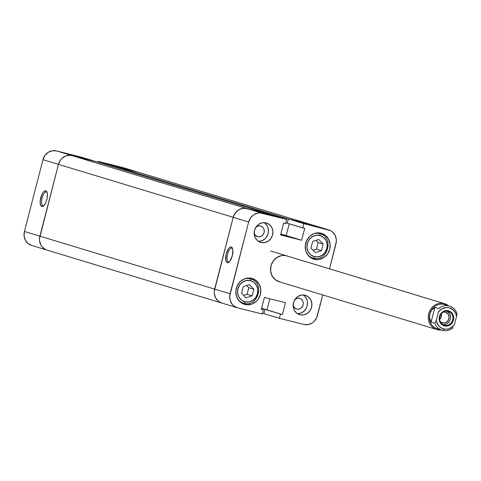 <?xml version="1.0" encoding="UTF-8"?>
<svg xmlns="http://www.w3.org/2000/svg" width="481" height="481" viewBox="0 0 481 481"><rect width="100%" height="100%" fill="white"/><g stroke="black" fill="none" stroke-linecap="round" stroke-linejoin="round"><path stroke-width="0.72" d="M240.536 302.26L243.41 303.132A12.644 11.634 -73.1 0 1 237.879 299.266A12.644 11.634 106.9 0 0 243.145 303.048M243.993 279.076A12.644 11.634 -73.1 0 1 250.24 278.794A1.683 0.661 104.1 0 1 250.451 280.615A10.955 10.083 -73.1 0 1 257.491 293.675A10.955 10.083 -73.1 0 1 244.961 301.827L248.917 301.96L252.687 300.457L255.694 297.547L257.491 293.675L257.792 289.43L256.565 285.455L253.986 282.365L250.451 280.615L246.494 280.483L242.731 281.986L239.718 284.896L237.921 288.768L237.62 293.013L238.847 296.987L241.426 300.084L244.961 301.827A1.683 0.661 104.1 0 1 243.921 303.27A1.683 0.661 -75.9 0 0 244.961 301.827A10.955 10.083 -73.1 0 1 237.921 288.768A10.955 10.083 -73.1 0 1 250.451 280.615A1.683 0.661 -75.9 0 0 250.24 278.794L247.835 278.066L250.24 278.794A12.644 11.634 -73.1 0 1 250.739 278.932L247.871 278.06M309.914 257.107L312.788 257.972A12.644 11.634 -73.1 0 1 307.257 254.106A12.644 11.634 106.9 0 0 312.518 257.888M313.372 233.922A12.644 11.634 -73.1 0 1 319.618 233.64A1.683 0.661 104.1 0 1 319.823 235.462A10.955 10.083 -73.1 0 1 326.864 248.521A10.955 10.083 -73.1 0 1 314.34 256.674L318.29 256.806L322.06 255.303L325.072 252.393L326.864 248.521L327.17 244.276L325.938 240.302L323.358 237.205L319.823 235.462L315.873 235.329L312.103 236.832L309.097 239.742L307.299 243.614L306.992 247.859L308.225 251.834L310.804 254.924L314.34 256.674A1.683 0.661 104.1 0 1 313.299 258.117A1.683 0.661 -75.9 0 0 314.34 256.674A10.955 10.083 -73.1 0 1 307.299 243.614A10.955 10.083 -73.1 0 1 319.823 235.462A1.683 0.661 -75.9 0 0 319.618 233.64L317.213 232.906L319.618 233.64A12.644 11.634 -73.1 0 1 320.118 233.778L317.244 232.906M228.415 261.911A7.083 2.766 -75.9 0 0 229.305 261.832A7.083 2.766 104.1 0 1 228.463 261.929A7.083 2.766 104.1 0 1 228.415 261.911L228.415 261.911A7.083 2.766 104.1 0 1 227.519 254.323A7.083 2.766 104.1 0 1 231.908 248.19A7.083 2.766 104.1 0 1 231.956 248.208L231.307 247A8.093 3.163 104.1 0 1 232.365 248.052A8.093 3.163 104.1 0 1 232.347 255.603A8.093 3.163 104.1 0 1 228.8 262.265A8.093 3.163 104.1 0 1 227.254 262.668L228.415 261.911L227.254 262.668L228.571 262.422L229.99 261.021L232.311 255.754L232.858 249.946L232.311 247.949L231.307 247L229.996 247.246L228.571 248.647L226.256 253.914L225.709 259.722L226.25 261.718L227.254 262.668A8.093 3.163 104.1 0 1 226.256 253.914A8.093 3.163 104.1 0 1 231.307 247L231.956 248.208A7.083 2.766 104.1 0 1 232.606 248.671A7.083 2.766 -75.9 0 0 231.956 248.208A7.083 2.766 -75.9 0 0 227.537 254.257A7.083 2.766 -75.9 0 0 228.415 261.911M297.474 313.708A10.113 9.307 106.9 0 0 307.016 306.361A10.113 9.307 106.9 0 0 303.156 294.955M299.988 314.79L303.637 314.911L307.118 313.522L309.896 310.84L311.55 307.263L311.832 303.343L310.696 299.675L308.315 296.819L305.056 295.208A10.113 9.307 -73.1 0 1 305.453 295.322A10.113 9.307 -73.1 0 1 311.496 307.479A10.113 9.307 -73.1 0 1 299.988 314.79A10.113 9.307 -73.1 0 1 299.591 314.676A10.113 9.307 -73.1 0 1 293.548 302.519A10.113 9.307 -73.1 0 1 305.056 295.208L301.407 295.087L297.925 296.476L295.148 299.164L293.488 302.735L293.212 306.656L294.348 310.323L296.729 313.179L299.988 314.79M258.477 241.378A10.113 9.307 106.9 0 0 268.019 234.031A10.113 9.307 106.9 0 0 264.159 222.625M260.997 242.46L264.646 242.58L268.121 241.197L270.905 238.51L272.559 234.938L272.841 231.018L271.705 227.351L269.324 224.495L266.059 222.883A10.113 9.307 -73.1 0 1 266.462 222.992A10.113 9.307 -73.1 0 1 272.499 235.155A10.113 9.307 -73.1 0 1 260.997 242.46A10.113 9.307 -73.1 0 1 260.594 242.352A10.113 9.307 -73.1 0 1 254.557 230.189A10.113 9.307 -73.1 0 1 266.059 222.883L262.41 222.757L258.934 224.146L256.157 226.834L254.497 230.405L254.215 234.325L255.351 237.993L257.732 240.849L260.997 242.46M311.081 257.93A13.486 12.41 106.9 0 0 312.506 257.888M319.835 233.688A13.486 12.41 106.9 0 0 318.669 232.864L313.828 233.724L309.578 236.496L306.565 240.747L305.243 245.845L305.826 250.998L308.219 255.435L312.055 258.471L316.751 259.65L319.204 259.475L323.839 257.624L327.543 254.04L329.756 249.278L330.128 244.053L328.613 239.159L325.439 235.353L321.092 233.201A13.486 12.41 -73.1 0 1 321.621 233.351A13.486 12.41 -73.1 0 1 329.677 249.567A13.486 12.41 -73.1 0 1 314.34 259.313A13.486 12.41 -73.1 0 1 313.804 259.163A13.486 12.41 -73.1 0 1 305.754 242.947A13.486 12.41 -73.1 0 1 321.092 233.201L318.675 232.864M241.702 303.084A13.486 12.41 106.9 0 0 243.127 303.048M250.457 278.848A13.486 12.41 106.9 0 0 249.296 278.024L244.456 278.884L240.199 281.65L237.187 285.906L235.87 290.999L236.448 296.158L238.841 300.589L242.677 303.625L247.372 304.804L252.218 303.944L256.475 301.178L258.171 299.2L260.377 294.432L260.756 289.207L259.241 284.319L256.066 280.507L251.713 278.361A13.486 12.41 -73.1 0 1 252.248 278.505A13.486 12.41 -73.1 0 1 260.299 294.721A13.486 12.41 -73.1 0 1 244.961 304.467A13.486 12.41 -73.1 0 1 244.426 304.323A13.486 12.41 -73.1 0 1 236.375 288.107A13.486 12.41 -73.1 0 1 251.713 278.361L249.296 278.024M286.977 255.94L283.988 255.441L281.535 255.621L276.9 257.473L273.19 261.051L270.983 265.819L270.611 271.043L272.126 275.932L275.3 279.738L279.647 281.89A13.486 12.41 -73.1 0 1 279.118 281.74A13.486 12.41 -73.1 0 1 271.062 265.524A13.486 12.41 -73.1 0 1 286.399 255.784A13.486 12.41 -73.1 0 1 286.935 255.928L286.898 255.916M257.72 236.718L257.281 236.586L257.72 236.718A5.562 5.123 -73.1 0 1 257.497 236.658A5.562 5.123 -73.1 0 1 254.148 233.087L255.195 235.119L257.72 236.718A5.562 5.123 -73.1 0 0 264.045 232.702A5.562 5.123 -73.1 0 0 260.726 226.01A5.562 5.123 -73.1 0 0 260.504 225.95L262.301 226.834L263.612 228.409L264.237 230.423L264.081 232.582L263.167 234.548L261.64 236.021L259.728 236.784L257.72 236.718M296.711 309.049L296.278 308.916L296.711 309.049A5.562 5.123 -73.1 0 1 296.494 308.988A5.562 5.123 -73.1 0 1 293.145 305.411L294.186 307.449L296.711 309.049A5.562 5.123 -73.1 0 0 303.042 305.026A5.562 5.123 -73.1 0 0 299.717 298.34A5.562 5.123 -73.1 0 0 299.501 298.274L301.292 299.164L302.603 300.733L303.228 302.753L303.072 304.906L302.164 306.872L300.631 308.351L298.719 309.115L296.711 309.049M322.745 294.961L316.612 317.857L313.973 321.579L312.217 322.979L308.159 324.597L303.902 324.459L279.365 318.308L280.465 314.063L282.419 314.556L285.486 302.711L264.412 297.426L261.351 309.271L263.305 309.764L262.211 314.003L237.674 307.852L262.211 314.003L263.305 309.764L261.351 309.271L264.412 297.426L285.486 302.711L282.419 314.556L265.007 309.379L263.913 313.624L279.365 318.308L303.902 324.459A11.803 10.859 -73.1 0 0 317.388 315.68L322.745 294.961M122.709 167.508L138.161 172.192L113.63 166.041L113.414 166.871L113.63 166.041L113.414 166.871L113.63 166.041L288.384 218.981L312.921 225.132A11.803 10.859 -73.1 0 1 313.384 225.264L123.172 167.641A11.803 10.859 106.9 0 0 122.709 167.508L98.172 161.357L122.709 167.508L138.161 172.192L113.63 166.041L138.161 172.192L312.921 225.132L138.161 172.192A11.803 10.859 -73.1 0 1 138.63 172.324A11.803 10.859 106.9 0 0 138.161 172.192L113.63 166.041L303.842 223.665L328.379 229.816L312.921 225.132L288.384 218.981L287.289 223.226L288.384 218.981L303.842 223.665L330.375 230.555L332.185 231.698L334.962 235.029L336.285 239.31L336.333 241.6L329.509 268.825L335.96 243.879A11.803 10.859 -73.1 0 0 328.842 229.948L313.384 225.264A11.803 10.859 106.9 0 0 312.921 225.132L288.384 218.981L312.921 225.132L328.379 229.816A11.803 10.859 -73.1 0 1 328.842 229.948M294.949 299.453A5.562 5.123 -73.1 0 1 299.501 298.274L297.492 298.208L294.751 299.633M255.958 227.122A5.562 5.123 -73.1 0 1 260.504 225.95L257.509 226.166L255.754 227.309M222.216 303.168L218.41 301.292L215.632 297.955L214.31 293.681L214.261 291.384L233.201 217.31A11.803 10.859 -73.1 0 1 246.693 208.532L71.94 155.585L246.693 208.532L271.23 214.682L96.471 161.736L71.94 155.585A11.803 10.859 106.9 0 0 58.448 164.37L248.659 221.994A11.803 10.859 -73.1 0 1 262.151 213.215L246.693 208.532L262.151 213.215L286.682 219.366L271.23 214.682L246.693 208.532A11.803 10.859 106.9 0 0 233.201 217.31L214.634 289.105L39.881 236.165L230.092 293.789A11.803 10.859 -73.1 0 0 237.205 307.726A11.803 10.859 -73.1 0 0 237.674 307.852L233.868 305.976L232.317 304.461L230.225 300.583L229.72 296.068L248.659 221.994L250.595 217.821L253.836 214.688L257.894 213.071L260.041 212.915L286.682 219.366L285.588 223.605L283.628 223.118L280.567 234.962L301.641 240.247L304.701 228.397L302.747 227.91L303.842 223.665L302.747 227.91L287.289 223.226L304.701 228.397L301.641 240.247L280.76 234.205L286.183 235.564L289.219 223.809L286.183 235.564L301.641 240.247L280.567 234.962L283.628 223.118L285.588 223.605L286.682 219.366L271.23 214.682L246.693 208.532L242.436 208.387L238.378 210.011L236.622 211.412L233.982 215.133L233.201 217.31L214.261 291.384L214.31 293.681L215.632 297.955L218.41 301.292L222.216 303.168A11.803 10.859 -73.1 0 1 221.753 303.042A11.803 10.859 -73.1 0 1 214.634 289.105L233.201 217.31L248.659 221.994L230.092 293.789L214.634 289.105A11.803 10.859 106.9 0 0 221.753 303.042L46.994 250.096A11.803 10.859 -73.1 0 1 39.881 236.165A11.803 10.859 106.9 0 0 46.994 250.096A11.803 10.859 -73.1 0 0 47.463 250.228L45.467 249.495L47.463 250.228M325.643 267.658L319.943 265.927L325.643 267.658M269.829 298.785L266.961 309.872L269.829 298.785L266.961 309.872L282.419 314.556L265.007 309.379L280.465 314.063L279.365 318.308L263.913 313.624L265.007 309.379L263.913 313.624L262.422 313.173L263.913 313.624L265.007 309.379L261.586 308.345L266.961 309.872L261.61 308.249L266.961 309.872L269.829 298.785M258.393 241.378L262.025 240.734L265.217 238.654L266.486 237.175L268.145 233.598L268.464 231.644L268.025 227.778L267.292 226.01L264.911 223.154M297.384 313.708L301.016 313.059L304.208 310.985L306.469 307.792L307.137 305.928L307.419 302.008L307.022 300.108L305.231 296.777L303.902 295.484M241.588 293.2L243.29 286.604L249.411 284.626L253.83 289.249L252.122 295.839L246.001 297.817L241.588 293.2L246.001 297.817L252.122 295.839L247.072 294.312L243.693 295.406L247.072 294.312L252.122 295.839L253.83 289.249L248.779 287.716L247.072 294.312L248.779 287.716L253.83 289.249L249.411 284.626L243.29 286.604L241.588 293.2M246.675 285.516L248.779 287.716L246.675 285.516M312.668 241.45L318.789 239.472L323.202 244.089L321.5 250.685L315.38 252.663L310.96 248.04L312.668 241.45L310.96 248.04L315.38 252.663L321.5 250.685L316.45 249.158L313.071 250.246L316.45 249.158L321.5 250.685L323.202 244.089L318.789 239.472L312.668 241.45M316.047 240.356L318.157 242.562L323.202 244.089L318.157 242.562L316.45 249.158L318.157 242.562L316.047 240.356M46.994 250.096L31.536 245.418A11.803 10.859 106.9 0 1 24.423 231.481L39.881 236.165L58.448 164.37L42.989 159.686L24.423 231.481L42.989 159.686A11.803 10.859 106.9 0 1 56.481 150.902L52.225 150.763L48.166 152.381L44.925 155.513L42.989 159.686L58.448 164.37L60.384 160.197L61.863 158.465L65.584 156.042L69.823 155.291L65.584 156.042L61.863 158.465L60.384 160.197L58.448 164.37A11.803 10.859 -73.1 0 1 71.94 155.585L69.823 155.291L71.94 155.585L56.481 150.902L81.012 157.059L96.471 161.736L71.94 155.585L96.471 161.736L71.94 155.585L56.481 150.902L81.012 157.059L271.23 214.682L244.582 208.237L242.436 208.387L238.378 210.011L235.137 213.143L233.201 217.31L58.448 164.37L39.508 238.444L39.55 240.734L40.879 245.015L42.106 246.837L45.467 249.495L42.106 246.837L40.879 245.015L39.55 240.734L39.508 238.444L58.448 164.37L39.881 236.165L24.423 231.481L24.098 236.051L25.421 240.332L28.199 243.663L32.005 245.544M288.384 218.981L287.289 223.226L285.804 222.775L287.289 223.226L288.384 218.981M289.219 223.809L286.183 235.564L280.76 234.205L286.183 235.564L280.832 233.94L286.183 235.564L289.219 223.809M46.477 192.015A7.083 2.766 -75.9 0 0 42.057 198.064A7.083 2.766 -75.9 0 0 42.935 205.724L41.775 206.475A8.093 3.163 104.1 0 1 40.771 197.721A8.093 3.163 104.1 0 1 45.827 190.807L46.477 192.015A7.083 2.766 104.1 0 1 47.126 192.478A7.083 2.766 -75.9 0 0 46.477 192.015L45.827 190.807L44.517 191.053L43.092 192.454L41.781 194.799L40.23 200.793L40.23 203.529L40.771 205.525L41.775 206.475L43.092 206.229L45.196 203.758L46.374 201.07L47.168 198.016L47.378 193.753L46.831 191.757L45.827 190.807A8.093 3.163 104.1 0 1 46.885 191.859A8.093 3.163 104.1 0 1 46.867 199.411A8.093 3.163 104.1 0 1 43.32 206.072A8.093 3.163 104.1 0 1 41.775 206.475L42.935 205.724A7.083 2.766 104.1 0 1 42.039 198.13A7.083 2.766 104.1 0 1 46.429 192.003A7.083 2.766 104.1 0 1 46.477 192.015M98.172 161.357L97.956 162.187L98.172 161.357L113.63 166.041L98.172 161.357M43.825 205.64A7.083 2.766 104.1 0 1 42.983 205.736A7.083 2.766 104.1 0 1 42.935 205.724A7.083 2.766 -75.9 0 0 43.825 205.64M453.174 327.663C450.018 330.339 446.506 331.247 442.64 330.387A12.644 11.634 -73.1 0 1 442.129 330.249A12.644 11.634 -73.1 0 1 434.866 323.226L436.339 320.154L434.866 323.226A12.644 11.634 106.9 0 0 442.099 330.237A12.644 11.634 106.9 0 0 442.628 330.387A1.683 0.661 -75.9 0 0 443.68 328.944A10.955 10.083 -73.1 0 1 436.339 320.154L438.45 311.995A10.955 10.083 -73.1 0 1 449.17 307.732A10.955 10.083 -73.1 0 1 456.511 316.522L454.401 324.681L453.391 325.908L449.567 328.523L446.633 329.202L443.68 328.944L440.963 327.777L438.714 325.805L436.628 321.705L436.339 320.154L438.45 311.995L441.901 308.826L446.218 307.473L449.17 307.732L453.084 309.794L455.723 313.492L456.511 316.522L454.401 324.681A10.955 10.083 -73.1 0 1 443.68 328.944A1.683 0.661 104.1 0 1 442.64 330.387A12.644 11.634 106.9 0 0 452.928 327.753L453.096 327.723M444.125 303.565L286.399 255.784L444.125 303.565A13.486 12.41 106.9 0 0 428.703 313.6A13.486 12.41 106.9 0 0 437.373 329.671A13.486 12.41 -73.1 0 1 436.838 329.527A13.486 12.41 -73.1 0 1 428.781 313.305A13.486 12.41 -73.1 0 1 444.125 303.565L444.228 304.473L444.125 303.565A13.486 12.41 -73.1 0 1 444.654 303.709A13.486 12.41 -73.1 0 1 448.545 305.772A13.486 12.41 106.9 0 0 444.125 303.565M437.896 328.95A12.644 11.634 -73.1 0 1 429.773 313.883A12.644 11.634 -73.1 0 1 444.228 304.473L448.959 305.91A12.644 11.634 -73.1 0 1 449.458 306.048A12.644 11.634 -73.1 0 1 456.722 313.071A12.644 11.634 106.9 0 0 449.422 306.036A12.644 11.634 106.9 0 0 448.959 305.91L444.228 304.473A12.644 11.634 106.9 0 0 429.773 313.883L431.595 310.233L434.878 307.395L438.66 308.537A12.644 11.634 -73.1 0 1 448.959 305.91A12.644 11.634 106.9 0 0 438.66 308.537L434.878 307.395L431.078 322.078L434.878 307.395L431.595 310.233L429.773 313.883A12.644 11.634 106.9 0 0 437.397 328.812L442.64 330.387M437.373 329.671L437.89 328.962L437.373 329.671A13.486 12.41 106.9 0 0 441.215 329.972A13.486 12.41 -73.1 0 1 437.373 329.671M456.884 313.269C455.501 309.632 453.024 307.227 449.458 306.048L444.727 304.611A12.644 11.634 106.9 0 0 444.228 304.473A12.644 11.634 -73.1 0 1 445.22 304.78M444.486 325.228A7.167 6.596 106.9 0 0 452.675 319.895A7.167 6.596 106.9 0 0 448.07 311.357L448.388 310.75A7.84 7.215 -73.1 0 1 453.421 320.093A7.84 7.215 -73.1 0 1 444.462 325.926L444.486 325.228L443.921 325.06L444.486 325.228A7.167 6.596 -73.1 0 1 444.203 325.15A7.167 6.596 -73.1 0 1 439.923 316.534A7.167 6.596 -73.1 0 1 448.07 311.357A7.167 6.596 -73.1 0 1 448.358 311.435A7.167 6.596 -73.1 0 1 452.633 320.051A7.167 6.596 -73.1 0 1 444.486 325.228L444.462 325.926L445.863 326.124L449.988 324.946L452.14 322.865L453.673 318.578L452.759 314.213L449.717 311.237L445.556 310.654L442.863 311.73L439.941 315.139L439.207 319.618L440.903 323.671L444.462 325.926A7.84 7.215 -73.1 0 1 439.424 316.582A7.84 7.215 -73.1 0 1 448.388 310.75L448.07 311.357A7.167 6.596 106.9 0 0 439.881 316.69A7.167 6.596 106.9 0 0 444.486 325.228M446.909 311.087L449.693 313.804L450.499 316.402L450.3 319.18L449.122 321.711L447.156 323.611L444.691 324.597L443.049 324.669A7.167 6.596 106.9 0 0 450.21 319.486A7.167 6.596 106.9 0 0 447.132 311.201M441.233 313.323L441.299 316.528L439.67 319.324A5.562 5.123 106.9 0 0 441.354 313.768M439.983 321.356L441.564 322.613L444.516 323.028L447.258 321.603L448.869 318.819L449.026 316.666L447.817 313.786L445.292 312.187L443.217 312.133A5.562 5.123 -73.1 0 1 445.292 312.187A5.562 5.123 -73.1 0 1 445.514 312.247A5.562 5.123 -73.1 0 1 448.833 318.939A5.562 5.123 -73.1 0 1 442.508 322.955L442.069 322.823L442.508 322.955A5.562 5.123 -73.1 0 1 442.286 322.895A5.562 5.123 -73.1 0 1 440.313 321.717M456.95 313.6L456.511 316.522L456.878 313.245M434.866 323.226L431.078 322.078L429.593 317.971L429.773 313.883L429.593 317.971L431.078 322.078L434.866 323.226M243.41 303.132L243.921 303.27C258.135 307.63 265.181 282.509 250.739 278.932M312.788 257.972L313.299 258.117C327.507 262.476 334.56 237.355 320.118 233.778M237.205 307.726L221.753 303.042M436.838 329.527L279.07 281.728M444.654 303.709L270.719 251.016"/></g></svg>
